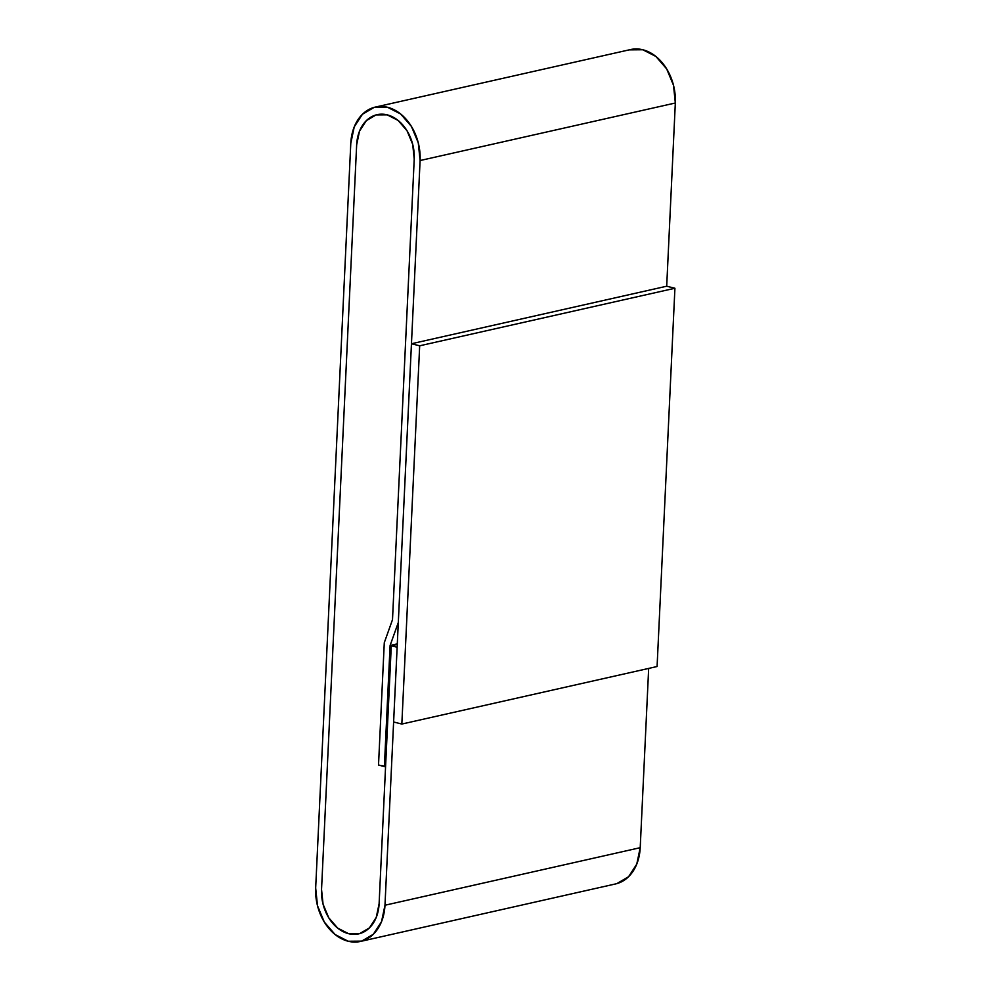 <?xml version="1.0" encoding="UTF-8"?>
<svg xmlns="http://www.w3.org/2000/svg" width="991" height="991" viewBox="0 0 991 991"><rect width="100%" height="100%" fill="white"/><g stroke="black" fill="none" stroke-linecap="round" stroke-linejoin="round"><path stroke-width="1.49" d="M348.572 933.683A38.166 28.281 77.3 0 1 321.542 889.46L323.066 904.188L328.739 917.765L337.696 928.121L348.572 933.683L359.721 933.596L369.432 927.886L376.246 917.406L379.107 903.767L391.272 645.785L397.143 647.247L384.979 905.229A45.958 34.053 77.3 0 1 360.427 941.45A45.958 34.053 77.3 0 1 348.213 941.252A45.958 34.053 77.3 0 1 315.671 887.998L350.789 143.311A45.958 34.053 77.3 0 1 375.329 107.09A45.958 34.053 77.3 0 1 420.097 160.53L398.308 622.497L390.095 645.5L384.384 766.538L378.512 765.077L384.285 642.701L392.498 619.685L414.226 159.068L412.702 144.339L407.028 130.762L398.072 120.407L387.184 114.857L376.047 114.931L366.323 120.654L359.522 131.134L356.661 144.773L321.542 889.46L356.661 144.773A38.166 28.281 77.3 0 1 377.051 114.683A38.166 28.281 77.3 0 1 414.226 159.068L392.498 619.685L414.226 159.068L392.498 619.685L384.285 642.701L392.498 619.685L384.285 642.701L378.512 765.077L384.285 642.701L378.512 765.077L385.561 766.836L379.107 903.767A38.166 28.281 77.3 0 1 358.717 933.856A38.166 28.281 77.3 0 1 348.572 933.683A38.166 28.281 77.3 0 1 321.542 889.46L356.661 144.773L321.542 889.46L323.066 904.188L328.739 917.765L337.696 928.121L348.572 933.683A38.166 28.281 77.3 0 0 358.717 933.856A38.166 28.281 77.3 0 0 379.107 903.767L391.272 645.785L397.28 644.435L391.272 645.785L397.143 647.247L384.979 905.229L640.211 847.689L384.979 905.229L381.535 921.655L373.334 934.265L361.641 941.14L348.213 941.252L335.119 934.55L324.33 922.088L317.504 905.737L315.671 887.998L350.789 143.311L354.233 126.885L362.421 114.275L374.127 107.387L387.543 107.288L400.649 113.977L411.438 126.452L418.264 142.791L420.097 160.53L675.329 103.002L420.097 160.53L398.308 622.497L390.095 645.5L397.304 643.877L390.095 645.5L384.384 766.538L385.586 766.266L378.512 765.077L385.561 766.836L379.107 903.767L376.246 917.406L369.432 927.886L359.721 933.596L348.572 933.683M360.427 941.45L615.671 883.91A45.958 34.053 -102.7 0 0 640.211 847.689L648.671 668.417L640.211 847.689L636.767 864.115L628.579 876.725L616.873 883.613M629.359 49.86L642.787 49.748L655.881 56.45L666.67 68.912L673.496 85.263L675.329 103.002L666.695 286.213L675.329 103.002A45.958 34.053 -102.7 0 0 630.573 49.55L375.329 107.09M356.661 144.773A38.166 28.281 77.3 0 1 377.051 114.683A38.166 28.281 77.3 0 1 414.226 159.068L412.702 144.339L407.028 130.762L398.072 120.407L387.184 114.857L376.047 114.931L366.323 120.654L359.522 131.134L356.661 144.773M411.451 343.753L419.676 345.797L674.921 288.257L666.695 286.213L411.451 343.753L666.695 286.213L674.921 288.257L419.676 345.797L401.838 724.049L393.613 722.005L411.451 343.753L419.676 345.797L401.838 724.049L657.083 666.522L401.838 724.049L393.613 722.005L411.451 343.753M657.083 666.522L674.921 288.257L657.083 666.522"/></g></svg>
